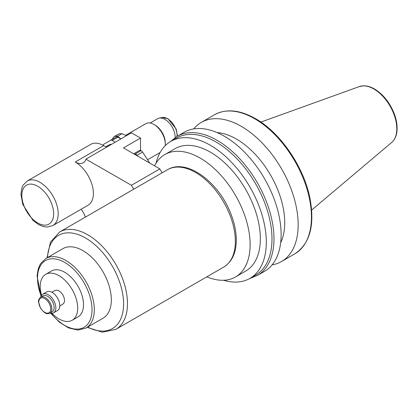 <?xml version="1.0" encoding="UTF-8"?>
<svg xmlns="http://www.w3.org/2000/svg" width="418" height="418" viewBox="0 0 418 418"><rect width="100%" height="100%" fill="white"/><g stroke="black" fill="none" stroke-linecap="round" stroke-linejoin="round"><path stroke-width="0.63" d="M120.938 138.891L117.557 136.252L121.925 133.729A20.879 12.054 -120 0 0 118.639 134.021L114.271 136.545L111.35 140.171M140.5 150.255L141.132 150.621A3.213 1.855 60 0 1 142.59 152.074L149.675 163.025M117.557 136.252A20.879 12.054 -120 0 0 114.271 136.545M121.925 133.729L126.492 135.683M141.132 150.621L135.448 153.892A3.213 1.855 -120 0 1 136.911 155.355L137.229 155.841M115.196 142.204L112.196 140.469A3.213 1.855 -120 0 0 110.592 140.312L116.272 137.031A3.213 1.855 60 0 1 117.876 137.193L120.875 138.922M116.272 137.031L103.941 144.153A3.213 1.855 -120 0 0 103.277 145.422M111.627 144.262A16.062 9.274 -120 0 0 108.873 145.015L105.973 146.687M223.609 280.269A79.106 45.672 -120 0 0 249.927 278.378A79.106 45.672 -120 0 0 249.927 187.039A79.106 45.672 -120 0 0 170.821 141.368A79.106 45.672 -120 0 0 156.029 163.213M206.847 276.82A70.673 40.802 -120 0 0 235.486 276.977L245.711 271.078A70.673 40.802 -120 0 0 260.346 238.725A70.673 40.802 -120 0 0 229.498 167.602A70.673 40.802 -120 0 0 175.037 148.667L164.817 154.571A70.673 40.802 -120 0 0 154.55 165.841M52.861 225.574A25.697 14.839 -120 0 0 58.186 213.807A25.697 14.839 -120 0 0 40.013 182.332A25.697 14.839 -120 0 0 27.165 181.062L23.047 185.221L22.055 187.306L20.9 194.036L22.771 204.407L32.865 220.249L38.602 224.57L43.336 226.54L47.318 227.052L52.861 225.574L88.067 205.243A25.697 14.839 -120 0 0 92.007 184.651A25.697 14.839 -120 0 0 75.219 162.006A16.062 9.274 -120 0 0 83.25 162.801A16.062 9.274 -120 0 0 86.009 159.216L131.44 185.284L159.833 168.893L123.488 147.909L140.526 138.071L140.526 149.874A3.213 1.855 60 0 1 139.858 151.347L134.653 154.352M86.009 159.054L131.44 132.825L140.526 138.071M159.833 168.893L162.106 172.827L133.713 189.223L131.44 185.284M27.165 181.062L90.763 144.341A25.697 14.839 60 0 1 103.612 145.616A16.062 9.274 -120 0 0 106.956 146.964M85.392 217.12A16.062 9.274 -120 0 0 81.102 209.266M51.942 313.296A26.501 15.299 -120 0 0 72.215 320.24A26.501 15.299 -120 0 0 77.701 308.108A26.501 15.299 -120 0 0 66.133 281.439A26.501 15.299 -120 0 0 45.714 274.339A26.501 15.299 -120 0 0 40.222 286.471A26.501 15.299 -120 0 0 41.586 295.369M72.215 320.24L78.025 316.886A26.501 15.299 -120 0 0 83.511 304.753A26.501 15.299 -120 0 0 71.943 278.085A26.501 15.299 -120 0 0 51.518 270.984L45.714 274.339M59.784 306.002L62.956 304.006A7.811 4.509 -120 0 0 64.487 300.479A7.811 4.509 -120 0 0 61.132 292.673A7.811 4.509 -120 0 0 55.145 290.473L51.827 292.224M50.092 313.077A10.764 6.213 -120 0 0 53.614 312.8L57.564 310.522A10.764 6.213 -120 0 0 59.79 305.595A10.764 6.213 -120 0 0 55.092 294.768A10.764 6.213 -120 0 0 46.8 291.884L42.855 294.162A10.764 6.213 -120 0 0 40.854 297.078M53.614 312.8A10.764 6.213 -120 0 0 55.845 307.878A10.764 6.213 -120 0 0 51.148 297.046A10.764 6.213 -120 0 0 42.855 294.162M49.951 313.155L52.229 311.838A9.238 5.335 -120 0 0 54.141 307.611A9.238 5.335 -120 0 0 50.113 298.316A9.238 5.335 -120 0 0 42.997 295.845L40.713 297.161C38.78 299.152 38.064 300.741 38.571 301.921L40.394 307.951C46.043 315.376 47.417 313.631 49.951 313.155A9.238 5.335 -120 0 0 51.863 308.928A9.238 5.335 -120 0 0 45.332 297.616A9.238 5.335 -120 0 0 40.713 297.161M272.102 264.855A80.308 46.367 -120 0 0 281.533 261.522A80.308 46.367 -120 0 0 298.165 224.759A80.308 46.367 -120 0 0 263.11 143.938A80.308 46.367 -120 0 0 201.225 122.422A80.308 46.367 -120 0 0 193.623 128.922M280.661 242.727A68.265 39.412 -120 0 0 284.731 222.679A68.265 39.412 -120 0 0 217.067 132.574M249.671 278.524L257.342 275.488L264.495 271.355A80.308 46.367 -120 0 0 281.131 234.592A80.308 46.367 -120 0 0 246.077 153.772A80.308 46.367 -120 0 0 184.186 132.26L177.033 136.388L170.57 141.514M249.927 278.378L255.602 275.101A79.106 45.672 -120 0 0 271.987 238.887A79.106 45.672 -120 0 0 237.455 159.279A79.106 45.672 -120 0 0 176.5 138.086L170.821 141.368M235.486 276.977A70.673 40.802 -120 0 0 250.126 244.624A70.673 40.802 -120 0 0 219.278 173.507A70.673 40.802 -120 0 0 164.817 154.571M50.656 313.213L59.335 322.126L68.73 327.973L77.931 330.074L85.983 328.057L103.021 318.218A40.154 23.183 -120 0 0 111.334 299.837A40.154 23.183 -120 0 0 93.81 259.426A40.154 23.183 -120 0 0 62.867 248.668L45.828 258.507L40.572 263.612L38.289 268.612L37.077 275.958L41.021 296.524M175.158 137.574A14.458 8.344 -120 0 0 175.163 137.088A14.458 8.344 -120 0 0 169.734 123.529A14.458 8.344 -120 0 0 159.216 118.106A14.458 8.344 -120 0 0 157.717 118.67L150.198 123.007M165.194 145.71A16.062 9.274 -120 0 0 165.282 144.106L165.282 142.794A14.458 8.344 -120 0 0 155.062 125.092L153.929 124.433A16.062 9.274 -120 0 0 145.898 123.639L125.703 135.296M165.282 144.106A16.062 9.274 -120 0 0 153.929 124.433M117.876 137.193L112.196 140.469M142.59 152.074L136.911 155.355M133.713 153.808L140.526 149.874M75.219 162.006L103.612 145.616M223.719 267.081C231.687 262.076 235.872 253.585 236.274 241.614C236.494 232.497 234.55 222.883 230.443 212.778C218.253 181.611 186.365 158.051 167.503 169.713A56.216 32.458 -120 0 1 223.719 202.171A56.216 32.458 -120 0 1 223.719 267.081L115.838 329.363A56.216 32.458 -120 0 0 127.48 303.63A56.216 32.458 -120 0 0 87.728 234.78A56.216 32.458 -120 0 0 59.622 231.995L50.437 242.247L47.051 257.801M50.73 308.928A8.433 4.87 -120 0 0 44.768 298.598A8.433 4.87 -120 0 0 38.801 302.042A8.433 4.87 -120 0 0 44.768 312.371A8.433 4.87 -120 0 0 50.73 308.928M396.802 128.734A32.452 18.737 -120 0 0 373.854 88.992A32.452 18.737 -120 0 0 359.391 86.568L363.697 85.805C367.176 85.779 370.771 86.845 374.497 88.992C382.872 94.134 389.32 102.018 393.824 112.646C396.17 118.503 397.262 124.052 397.1 129.298C396.875 135.077 395.062 139.471 391.666 142.475A32.452 18.737 -120 0 0 396.802 128.734M311.452 217.088A80.308 46.367 -120 0 0 254.666 118.728A80.308 46.367 -120 0 0 214.512 114.751C226.159 108.508 239.812 109.809 255.471 118.649C280.107 132.443 303.322 166.077 309.733 197.129C315.135 224.654 310.166 243.563 294.821 253.851A80.308 46.367 -120 0 0 311.452 217.088M257.342 275.488A80.308 46.367 -120 0 0 273.973 238.725A80.308 46.367 -120 0 0 217.188 140.364A80.308 46.367 -120 0 0 177.033 136.388M87.681 327.075A53.833 31.084 -120 0 0 123.603 303.928A53.833 31.084 -120 0 0 85.533 237.994A53.833 31.084 -120 0 0 47.527 257.525M85.983 328.057A40.154 23.183 -120 0 0 94.301 309.67A40.154 23.183 -120 0 0 65.908 260.492A40.154 23.183 -120 0 0 45.828 258.507M51.106 313.275A38.55 22.258 -120 0 0 78.38 329.065A38.55 22.258 -120 0 0 92.028 309.67A38.55 22.258 -120 0 0 64.769 262.462A38.55 22.258 -120 0 0 41.157 264.584A38.55 22.258 -120 0 0 41.189 296.101M53.64 213.807A22.488 12.984 -120 0 0 37.74 186.266A22.488 12.984 -120 0 0 21.84 195.446A22.488 12.984 -120 0 0 37.74 222.987A22.488 12.984 -120 0 0 53.64 213.807M176.981 136.42A13.486 7.785 -120 0 0 177.044 135.213A13.486 7.785 -120 0 0 167.508 118.696A13.486 7.785 -120 0 0 162.168 117.505L168.02 118.743L176.166 129.026L177.258 134.643L177.154 136.32M167.503 169.713L59.622 231.995M359.391 86.568L260.879 122.072M391.666 142.475L311.666 210.035M214.512 114.751L201.225 122.422M294.821 253.851L281.533 261.522M87.205 327.346L102.363 332.195L115.838 329.363M162.168 117.505L159.216 118.106M160.099 152.528L147.564 159.765"/></g></svg>
